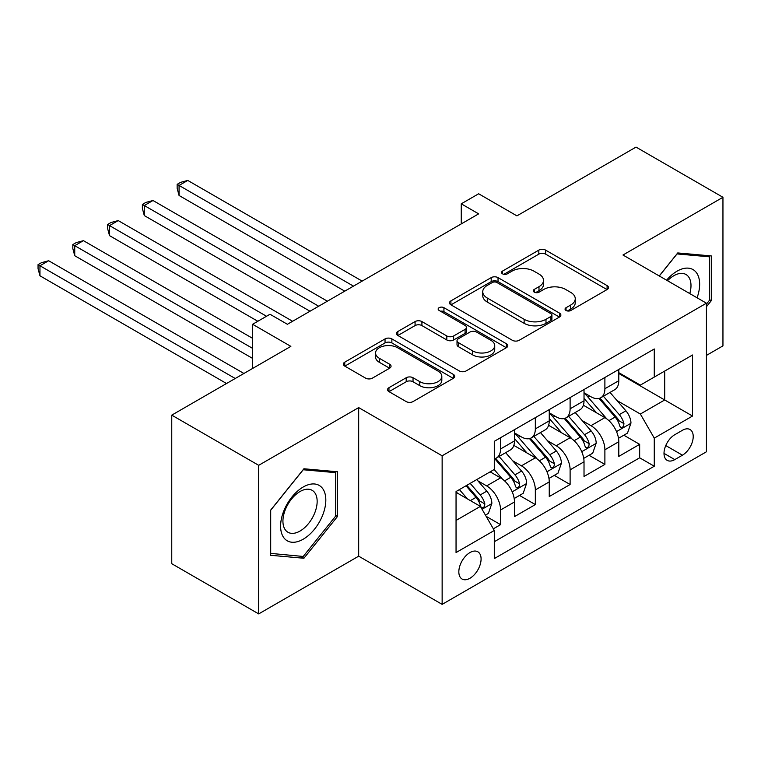 <?xml version="1.0" encoding="UTF-8"?>
<svg xmlns="http://www.w3.org/2000/svg" width="761" height="761" viewBox="0 0 761 761"><rect width="100%" height="100%" fill="white"/><g stroke="black" fill="none" stroke-linecap="round" stroke-linejoin="round"><path stroke-width="1.14" d="M566.041 310.488A3.377 1.95 0 0 0 570.817 310.488L607.088 289.551A4.823 2.787 0 0 0 608.496 287.582A4.823 2.787 0 0 0 607.088 285.603L545.647 250.131A4.823 2.787 0 0 0 538.817 250.131L502.545 271.068A3.377 1.95 0 0 0 501.556 272.448A3.377 1.95 0 0 0 502.545 273.836A3.377 1.95 0 0 0 507.33 273.836L512.02 271.125A15.448 8.923 0 0 1 533.87 271.125L538.988 274.074A15.448 8.923 0 0 1 543.506 280.381A15.448 8.923 0 0 1 538.988 286.688L534.289 289.399A3.377 1.95 0 0 0 533.299 290.778A3.377 1.95 0 0 0 534.289 292.157A3.377 1.95 0 0 0 539.073 292.157L543.763 289.446A15.448 8.923 0 0 1 565.613 289.446L570.731 292.405A15.448 8.923 0 0 1 575.259 298.712A15.448 8.923 0 0 1 570.731 305.018L566.041 307.729A3.377 1.95 0 0 0 565.052 309.109A3.377 1.95 0 0 0 566.041 310.488L566.041 307.729M469.956 578.265A15.734 9.084 120 0 0 480.239 564.396A15.734 9.084 120 0 0 477.832 551.782A15.734 9.084 120 0 0 469.956 552.562A15.734 9.084 120 0 0 459.682 566.431A15.734 9.084 120 0 0 462.089 579.045A15.734 9.084 120 0 0 469.956 578.265M388.966 387.691A4.823 2.787 0 0 0 387.549 389.661A4.823 2.787 0 0 0 388.966 391.63L406.203 401.58A4.823 2.787 0 0 0 413.033 401.58L453.309 378.331A4.823 2.787 0 0 0 454.726 376.362A4.823 2.787 0 0 0 453.309 374.383L391.867 338.911A4.823 2.787 0 0 0 385.037 338.911L344.762 362.169A4.823 2.787 0 0 0 343.344 364.139A4.823 2.787 0 0 0 344.762 366.108L365.584 378.131A4.823 2.787 0 0 0 372.414 378.131L389.651 368.181A4.823 2.787 0 0 0 391.059 366.212A4.823 2.787 0 0 0 389.651 364.243L379.32 358.279A12.908 7.458 0 0 1 375.544 353.009A12.908 7.458 0 0 1 383.515 346.122A12.908 7.458 0 0 1 397.584 347.729L438.032 371.083A12.908 7.458 0 0 1 441.818 376.362A12.908 7.458 0 0 1 433.846 383.249A12.908 7.458 0 0 1 419.768 381.632L413.033 377.741A4.823 2.787 0 0 0 406.203 377.741L388.966 387.691L388.966 391.63M706.436 355.406L722.95 345.865L722.95 197.289L636.015 147.101L516.909 215.867L478.65 193.779L461.261 203.815L478.65 213.86L287.392 324.281L270.003 314.245L252.614 324.281L252.614 368.457M258.702 465.323L258.702 613.899L358.678 556.177L358.678 407.601L258.702 465.323L171.758 415.135L290.864 346.369L252.614 324.281M358.678 407.601L442.141 455.791L706.436 303.201L706.436 451.777L442.141 604.367L442.141 455.791M722.95 197.289L622.974 255.011L706.436 303.201M512.362 340.291A4.823 2.787 0 0 0 519.192 340.291L559.468 317.042A4.823 2.787 0 0 0 560.876 315.073A4.823 2.787 0 0 0 559.468 313.094L498.027 277.622A4.823 2.787 0 0 0 491.197 277.622L450.921 300.88A4.823 2.787 0 0 0 449.504 302.849A4.823 2.787 0 0 0 450.921 304.819L512.362 340.291M440.495 311.22A3.377 1.95 0 0 1 443.92 311.696L443.92 307.682L506.388 343.744A4.823 2.787 0 0 1 507.806 345.713A4.823 2.787 0 0 1 506.388 347.682L466.113 370.94A4.823 2.787 0 0 1 459.283 370.94L397.841 335.468L397.841 331.52A4.823 2.787 0 0 0 396.424 333.499A4.823 2.787 0 0 0 397.841 335.468M397.841 331.52L415.078 321.57A4.823 2.787 0 0 1 421.908 321.57L446.821 335.962A4.823 2.787 0 0 0 453.651 335.962L465.085 329.361A4.823 2.787 0 0 0 466.503 327.382A4.823 2.787 0 0 0 465.085 325.413L439.145 310.44A3.377 1.95 0 0 1 438.155 309.061A3.377 1.95 0 0 1 440.239 307.254A3.377 1.95 0 0 1 443.92 307.682M258.702 613.899L171.758 563.711L171.758 415.135M493.347 528.819L500.557 524.652L486.127 516.319M477.918 480.866L486.65 485.908A19.672 11.358 60 0 1 500.557 510.003L514.474 501.965L514.474 516.624L535.335 504.581L519.516 495.44M512.695 460.786L521.428 465.827A19.672 11.358 60 0 1 535.335 489.922L549.252 481.894L549.252 496.543L570.113 484.5L554.293 475.368M547.473 440.714L556.205 445.756A19.672 11.358 60 0 1 570.113 469.841L584.02 461.813L584.02 476.472L604.89 464.419L604.89 449.77A19.672 11.358 -120 0 0 590.974 425.675L582.251 420.633M589.062 455.287L604.89 464.419M514.474 501.965A19.672 11.358 -120 0 0 500.557 477.879L490.132 471.849M549.252 481.894A19.672 11.358 -120 0 0 535.335 457.799L513.827 445.385M584.02 461.813A19.672 11.358 -120 0 0 570.113 437.718L548.605 425.304M682.436 430.288L674.788 434.712A15.249 8.799 120 0 0 664.829 448.143A15.249 8.799 120 0 0 667.159 460.357A15.249 8.799 120 0 0 674.788 459.606L682.436 455.192A15.249 8.799 120 0 0 692.396 441.751A15.249 8.799 120 0 0 690.056 429.537A15.249 8.799 120 0 0 682.436 430.288M456.048 520.438L480.391 506.388L494.298 530.474L494.298 558.584L654.27 466.227L654.27 438.127L640.362 414.032L617.019 400.552M494.298 530.474L456.048 552.562L456.048 491.53L494.298 469.442L494.298 441.332L654.27 348.976L654.27 377.085L692.52 354.997L692.52 416.039L654.27 438.127M514.474 432.904L521.428 436.919A19.672 11.358 60 0 0 531.264 437.889L545.171 429.86A19.672 11.358 -120 0 0 549.252 420.852L549.252 409.608M549.252 412.823L556.205 416.838A19.672 11.358 60 0 0 566.041 417.818L579.949 409.779A19.672 11.358 -120 0 0 584.02 400.781L584.02 389.537M494.298 541.718L639.659 457.799L639.659 444.348L618.798 456.391L618.798 441.732A19.672 11.358 -120 0 0 604.89 417.646L583.383 405.223M584.02 392.743L590.974 396.766A19.672 11.358 -120 0 0 600.81 397.737A19.672 11.358 -120 0 0 604.89 388.728L604.89 377.485M600.81 397.737L614.726 389.708A19.672 11.358 -120 0 0 618.798 380.7L618.798 369.456M500.557 437.718L500.557 448.961A19.672 11.358 60 0 1 496.486 457.97A19.672 11.358 60 0 1 494.298 458.759M496.486 457.97L510.393 449.941A19.672 11.358 -120 0 0 514.474 440.933L514.474 429.689M535.335 417.646L535.335 428.89A19.672 11.358 60 0 1 531.264 437.889M570.113 397.565L570.113 408.809A19.672 11.358 60 0 1 566.041 417.818M570.113 469.841L570.113 484.5M535.335 489.922L535.335 504.581M500.557 510.003L500.557 524.652M480.391 506.388L456.048 492.329M640.362 414.032L664.705 399.972L664.705 371.064L692.52 354.997M618.798 373.47L692.52 416.039M618.798 372.671L640.362 385.114L654.27 377.085M358.678 556.177L442.141 604.367M461.261 203.815L461.261 223.896M623.839 435.216L639.659 444.348M639.659 457.799L654.27 466.227M706.436 306.731L711.297 300.681L711.297 255.934L677.747 252.937L659.235 275.958M270.345 555.264L303.905 558.26L337.465 516.51L337.465 471.763L303.905 468.766L270.345 510.517L270.345 555.264M709.566 299.672L711.297 300.681M335.725 515.511L337.465 516.51M300.357 556.205L303.905 558.26M567.392 310.964L570.731 309.033A15.448 8.923 0 0 0 575.259 302.726L575.259 298.712M543.506 280.381L543.506 284.395A15.448 8.923 0 0 1 538.988 290.702L535.639 292.633M607.021 289.589L545.647 254.145A4.823 2.787 0 0 0 538.817 254.145L503.896 274.312M559.402 317.08L498.027 281.637A4.823 2.787 0 0 0 491.197 281.637L450.988 304.857M550.935 316.452A3.377 1.95 0 0 0 551.925 315.073A3.377 1.95 0 0 0 550.935 313.694L497 282.55A3.377 1.95 0 0 0 492.224 282.55L487.268 285.413A15.448 8.923 0 0 0 482.75 291.72A15.448 8.923 0 0 0 487.268 298.027L524.139 319.306A15.448 8.923 0 0 0 545.979 319.306L550.935 316.452L550.935 320.467A3.377 1.95 0 0 0 551.925 319.087L551.925 315.073M482.75 291.72L482.75 295.734A15.448 8.923 0 0 0 487.268 302.041L487.268 298.027M550.935 320.467L545.979 323.32A15.448 8.923 0 0 1 524.139 323.32L487.268 302.041M397.908 335.506L415.078 325.584L415.078 321.57M466.503 327.382L466.503 331.406A4.823 2.787 0 0 1 465.085 333.375L453.651 339.977A4.823 2.787 0 0 1 446.821 339.977L421.908 325.584A4.823 2.787 0 0 0 415.078 325.584M443.92 311.696L506.322 347.72M472.676 350.888A12.908 7.458 0 0 0 486.755 352.505A12.908 7.458 0 0 0 494.726 345.618A12.908 7.458 0 0 0 490.94 340.348L476.69 332.119A4.823 2.787 0 0 0 469.86 332.119L458.426 338.721A4.823 2.787 0 0 0 457.019 340.69A4.823 2.787 0 0 0 458.426 342.659L472.676 350.888L472.676 354.902A12.908 7.458 0 0 0 486.755 356.519A12.908 7.458 0 0 0 494.726 349.632L494.726 345.618M457.019 340.69L457.019 344.704A4.823 2.787 0 0 0 458.426 346.674L458.426 342.659M472.676 354.902L458.426 346.674M441.818 376.362L441.818 380.376A12.908 7.458 0 0 1 433.846 387.263A12.908 7.458 0 0 1 419.768 385.646L413.033 381.756A4.823 2.787 0 0 0 406.203 381.756L389.033 391.668M375.544 353.009L375.544 357.023A12.908 7.458 0 0 0 379.32 362.293L379.32 358.279M389.584 368.219L379.32 362.293M453.242 378.369L391.867 342.935A4.823 2.787 0 0 0 385.037 342.935L344.828 366.146M618.503 438.288L627.492 433.104L630.964 423.059A13.032 7.524 -120 0 0 625.894 410.826L610.008 392.429M606.821 418.911L587.977 397.099A37.622 21.717 -120 0 0 584.02 392.961M596.491 412.795L585.951 400.59A31.23 18.026 -120 0 0 584.02 398.488M362.15 281.113L187.758 180.433L179.063 185.446L179.063 195.491L344.771 291.159M599.04 398.441L615.116 417.047A13.032 7.524 60 0 1 619.758 426.027L620.71 427.577L622.469 427.33L623.649 425.894L623.934 423.62A13.032 7.524 -120 0 0 619.283 414.64L603.397 396.243M599.982 398.136L617.257 418.131A6.64 3.834 60 0 1 618.931 420.728L623.934 423.62M179.063 195.491L177.151 188.357L177.151 184.343L353.465 286.136M177.151 184.343L180.633 182.336L187.758 180.433M697.076 297.798A31.972 18.454 120 0 0 677.043 271.182A31.972 18.454 120 0 0 666.579 280.191M689.78 293.584A24.2 13.974 120 0 0 685.975 274.493A24.2 13.974 120 0 0 673.875 275.691A24.2 13.974 120 0 0 667.54 280.752M659.311 275.996L677.043 253.927L709.566 256.828L709.566 300.186L706.436 304.077M707.407 255.582L709.566 256.828M322.788 514.864A31.972 18.454 120 0 0 314.512 483.977A31.972 18.454 120 0 0 283.634 511.363A31.972 18.454 120 0 0 291.91 542.241A31.972 18.454 120 0 0 322.788 514.864M314.864 512.6A24.2 13.974 120 0 0 312.143 490.322A24.2 13.974 120 0 0 285.223 509.956A24.2 13.974 120 0 0 287.943 532.243A24.2 13.974 120 0 0 314.864 512.6M270.697 553.561L270.697 510.203L303.211 469.756L335.725 472.657L335.725 516.015L303.211 556.462L270.345 553.361M333.575 471.42L335.725 472.657M583.735 458.369L592.714 453.185L596.196 443.14A13.032 7.524 -120 0 0 591.116 430.907L575.23 412.51M572.044 438.992L553.199 417.18A37.622 21.717 -120 0 0 549.252 413.042M561.713 432.866L551.173 420.671A31.23 18.026 -120 0 0 549.252 418.569M327.382 301.194L152.98 200.504L144.286 205.527L144.286 215.563L309.993 311.23M564.262 418.521L580.339 437.128A13.032 7.524 60 0 1 584.981 446.108L585.932 447.649L587.692 447.401L588.871 445.975L589.157 443.701A13.032 7.524 -120 0 0 584.515 434.721L568.619 416.324M565.214 418.217L582.479 438.212A6.64 3.834 60 0 1 584.153 440.809L589.157 443.701M144.286 215.563L142.374 208.438L142.374 204.424L318.688 306.217M142.374 204.424L145.855 202.416L152.98 200.504M548.957 478.45L557.937 473.256L561.418 463.221A13.032 7.524 -120 0 0 556.339 450.978L540.453 432.581M537.266 459.073L518.422 437.252A37.622 21.717 -120 0 0 514.474 433.114M526.935 452.947L516.396 440.743A31.23 18.026 -120 0 0 514.474 438.65M292.605 321.275L118.212 220.585L109.517 225.608L109.517 235.644L257.827 321.275M529.494 438.602L545.561 457.209A13.032 7.524 60 0 1 550.213 466.179L551.154 467.73L552.914 467.482L554.094 466.046L554.379 463.772A13.032 7.524 -120 0 0 549.737 454.793L533.842 436.395M530.436 438.298L547.701 458.284A6.64 3.834 60 0 1 549.375 460.881L554.379 463.772M109.517 235.644L107.605 228.519L107.605 224.495L266.521 316.253M107.605 224.495L111.077 222.488L118.212 220.585M514.179 498.522L523.168 493.337L526.641 483.292A13.032 7.524 -120 0 0 521.57 471.059L505.675 452.662M502.498 479.145L494.174 469.518M492.158 473.028L490.807 471.459M252.614 338.341L83.434 240.666L74.74 245.679L74.74 255.725L252.614 358.412M494.717 458.674L510.783 477.28A13.032 7.524 60 0 1 515.435 486.26L516.377 487.801L518.146 487.554L519.325 486.127L519.601 483.853A13.032 7.524 -120 0 0 514.959 474.874L499.073 456.476M495.658 458.369L512.933 478.365A6.64 3.834 60 0 1 514.598 480.962L519.601 483.853M74.74 255.725L72.828 248.59L72.828 244.576L252.614 348.376M72.828 244.576L76.3 242.569L83.434 240.666M485.432 515.121L488.391 513.409L491.863 503.373A13.032 7.524 -120 0 0 486.793 491.14L476.786 479.554M467.454 498.912L459.397 489.589M457.39 493.099L456.048 491.558M243.92 373.47L48.656 260.738L39.962 265.76L39.962 275.796L226.531 383.515M466.008 485.775L476.015 497.361A13.032 7.524 60 0 1 480.657 506.341L481.608 507.882L483.368 507.635L484.548 506.198L484.833 503.925A13.032 7.524 -120 0 0 480.181 494.954L470.184 483.368M466.816 485.309L478.155 498.445A6.64 3.834 60 0 1 479.83 501.042L484.833 503.925M39.962 275.796L38.05 268.671L38.05 264.657L235.225 378.493M38.05 264.657L41.532 262.65L48.656 260.738M486.65 485.908L500.557 477.879M521.428 465.827L535.335 457.799M556.205 445.756L570.113 437.718M590.974 425.675L604.89 417.646M604.89 388.728L618.798 380.7M500.557 448.961L514.474 440.933M535.335 428.89L549.252 420.852M570.113 408.809L584.02 400.781M604.89 449.77L618.798 441.732M665.761 445.565L682.436 455.192M664.011 453.385L674.788 459.606M570.731 309.033L570.731 305.018M534.289 292.157L534.289 289.399M538.988 290.702L538.988 286.688M502.545 273.836L502.545 271.068M538.817 254.145L538.817 250.131M545.647 254.145L545.647 250.131M607.088 289.551L607.088 285.603M450.921 304.819L450.921 300.88M491.197 281.637L491.197 277.622M498.027 281.637L498.027 277.622M559.468 317.042L559.468 313.094M524.139 323.32L524.139 319.306M545.979 323.32L545.979 319.306M421.908 325.584L421.908 321.57M446.821 339.977L446.821 335.962M453.651 339.977L453.651 335.962M465.085 333.375L465.085 329.361M506.388 347.682L506.388 343.744M406.203 381.756L406.203 377.741M413.033 381.756L413.033 377.741M419.768 385.646L419.768 381.632M389.651 368.181L389.651 364.243M344.762 366.108L344.762 362.169M385.037 342.935L385.037 338.911M391.867 342.935L391.867 338.911M453.309 378.331L453.309 374.383M616.515 431.611L630.879 423.316M587.977 397.099L589.765 396.062M619.283 414.64L625.894 410.826M608.895 420.643L615.116 417.047M581.746 451.682L596.11 443.397M553.199 417.18L554.997 416.143M584.515 434.721L591.116 430.907M574.117 440.714L580.339 437.128M546.969 471.763L561.333 463.468M518.422 437.252L520.22 436.215M549.737 454.793L556.339 450.978M539.349 460.795L545.561 457.209M512.191 491.844L526.555 483.549M514.959 474.874L521.57 471.059M504.572 480.876L510.783 477.28M482.046 509.242L491.777 503.62M480.181 494.954L486.793 491.14M470.384 500.605L476.015 497.361"/></g></svg>
